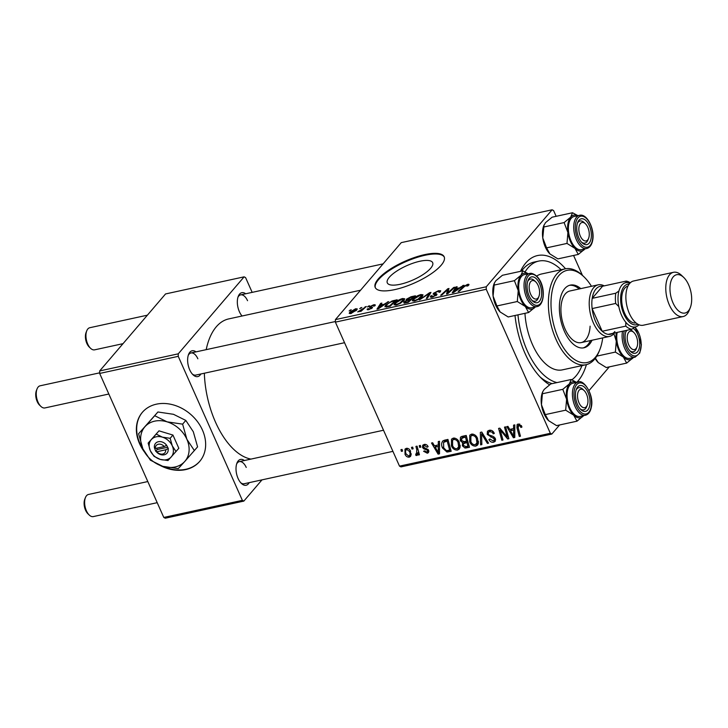 <?xml version="1.0" encoding="UTF-8"?>
<svg xmlns="http://www.w3.org/2000/svg" width="728" height="728" viewBox="0 0 728 728"><rect width="100%" height="100%" fill="white"/><g stroke="black" fill="none" stroke-linecap="round" stroke-linejoin="round"><path stroke-width="1.09" d="M419.829 261.261A24.834 7.799 -24 0 0 396.442 271.289A24.834 7.799 -24 0 0 387.296 282.874A24.834 7.799 -24 0 0 400.136 284.293A24.834 7.799 -24 0 0 423.523 274.265A24.834 7.799 -24 0 0 432.669 262.681A24.834 7.799 -24 0 0 419.829 261.261M424.661 254.627A37.738 11.857 -24 0 0 389.107 269.861A37.738 11.857 -24 0 0 375.211 287.469A37.738 11.857 -24 0 0 394.722 289.617A37.738 11.857 -24 0 0 430.275 274.392A37.738 11.857 -24 0 0 444.162 256.775A37.738 11.857 -24 0 0 424.661 254.627M444.289 257.111A37.738 11.857 -24 0 0 424.952 255.282A37.738 11.857 -24 0 0 389.826 270.234A37.738 11.857 -24 0 0 375.375 287.797M160.069 465.401A37.738 29.903 -139.5 0 0 199.69 461.425A37.738 29.903 -139.5 0 0 202.439 430.048A37.738 29.903 -139.5 0 0 173.81 405.041A37.738 29.903 -139.5 0 0 142.333 412.366A37.738 29.903 -139.5 0 0 139.585 443.734A37.738 29.903 -139.5 0 0 144.417 451.952M142.488 412.185A37.738 29.903 -139.5 0 0 139.885 443.379A37.738 29.903 -139.5 0 0 143.007 449.14M163.263 466.466A37.738 29.903 -139.5 0 0 199.836 461.243M200.828 373.992A13.204 6.907 -102.3 0 1 193.02 374.784A13.204 6.907 -102.3 0 1 189.699 369.815A13.204 6.907 -102.3 0 1 188.579 354.399A13.204 6.907 -102.3 0 1 196.014 351.87M192.356 374.083A11.32 5.924 77.7 0 0 195.777 375.093L344.544 342.706M249.204 482.646A13.204 6.907 -102.3 0 1 241.396 483.438A13.204 6.907 -102.3 0 1 238.083 478.469A13.204 6.907 -102.3 0 1 236.955 463.054A13.204 6.907 -102.3 0 1 244.39 460.524M240.731 482.737A11.32 5.924 77.7 0 0 244.153 483.747L392.92 451.36M242.042 315.998A11.32 5.924 77.7 0 0 242.06 316.007A13.204 6.907 -102.3 0 1 239.394 311.721A13.204 6.907 -102.3 0 1 238.274 296.305A13.204 6.907 -102.3 0 1 245.7 293.775M586.413 364.628A67.922 35.526 -102.3 0 1 576.776 382.373M549.567 384.794A67.922 35.526 -102.3 0 1 542.078 378.969A67.922 35.526 -102.3 0 1 525.034 353.417A67.922 35.526 -102.3 0 1 515.015 315.488M540.103 376.977A62.262 32.569 77.7 0 0 552.243 383.62M360.56 290.217L228.719 318.909A71.699 37.501 77.7 0 0 206.188 349.658M204.35 373.227A71.699 37.501 77.7 0 0 215.534 422.213A71.699 37.501 77.7 0 0 250.942 459.095M335.381 322.131L335.408 319.619L486.259 286.777L486.24 289.289L335.381 322.131L399.499 466.129L550.35 433.296L551.833 434.052L559.605 424.97M589.007 390.599L609.29 366.876M551.833 434.052L400.973 466.894L399.499 466.129M486.259 286.777L552.115 209.791L553.589 210.556L556.156 216.307M573.582 255.464L582.445 275.366M394.731 303.13C396.378 301.183 398.99 299.654 402.575 298.526L404.713 298.799L404.086 300.355L400.254 303.394L396.205 305.023L394.012 304.759L394.731 303.13L395.632 305.132M384.702 303.84L388.716 301.61L378.369 308.845L376.968 309.145L380.699 303.349L381.854 303.103L380.789 304.695L384.894 304.277M467.531 284.384C468.978 284.111 469.342 284.402 468.623 285.249L466.83 286.159L467.385 285.604L466.839 285.121L464.355 286.595L459.322 291.218L458.167 291.473L463.372 286.686L467.531 284.384L468.131 285.749M468.969 284.466L468.623 285.249M467.549 285.958L466.839 285.121M431.822 295.777L432.978 296.442L435.617 295.159L433.151 294.167L433.524 293.257L438.511 290.7L440.731 290.791L440.149 292.037L438.939 292.356L439.403 291.464L439.703 292.156L439.421 291.519L437.828 291.437L434.716 292.947L434.552 293.42L436.645 293.812L436.791 294.867L432.323 297.161L430.294 297.006L430.749 295.95L431.95 295.641L432.004 297.224M436.991 294.594L436.645 293.812L436.791 294.867M435.854 295.695L435.653 294.704M419.474 299.891L429.52 292.729L430.976 292.41L427.427 298.161L426.271 298.416L429.32 293.484L419.474 299.891M413.022 299.144C414.66 297.206 417.281 295.668 420.857 294.549L422.995 294.813L422.367 296.369L418.545 299.408L414.487 301.046L412.303 300.773L413.022 299.144L413.914 301.146M349.121 310.938L351.278 309.755L349.121 310.938M335.408 319.619L401.255 242.633L552.115 209.791M406.788 300.619L406.224 299.344L411.02 296.751L415.424 295.796L408.326 302.32L404.076 303.166L403.749 302.111L406.533 300.282L406.224 299.344L406.697 300.655M404.076 303.166L403.749 302.111L404.213 303.157M459.987 287.451L464 285.221L453.653 292.456L452.252 292.756L455.992 286.959L457.139 286.714L456.074 288.306L460.178 287.888M449.322 291.455L453.699 287.46L454.854 287.214L447.738 293.739L446.528 294.003L447.829 289.498L441.851 295.022L440.686 295.277L447.793 288.752L448.994 288.488L447.729 292.984L449.322 291.455L449.586 292.046M373.637 306.188L372.945 305.432L370.861 306.442L372.345 307.826L368.859 309.618C367.285 309.946 366.803 309.682 367.422 308.836L369.396 309.045L371.116 308.171L369.56 307.425L369.678 306.734L373.473 304.859C375.184 304.522 375.666 304.823 374.92 305.778L373.637 306.188L373.955 305.505L374.192 306.033M375.266 304.959L374.92 305.778M370.861 306.442L371.198 307.735L370.752 306.743M372.572 307.252L372.345 307.826M367.149 309.527L367.422 308.836L367.831 309.764M368.632 308.508L368.732 309.646M371.307 307.808L371.599 308.472L370.707 307.653M369.56 307.425L369.678 306.734L370.042 307.562M391.992 301.01L397.142 299.772L390.044 306.306L384.903 306.797L385.613 305.223L391.992 301.01L392.201 301.492M349.713 312.276L355.628 308.745L357.266 308.918L356.829 309.928L350.787 313.55L349.213 313.377L349.713 312.276L350.314 313.641M359.696 308.636L361.852 307.453L359.696 308.636M363.008 308.654L366.275 306.488L361.115 311.238L359.96 311.493L361.033 310.51L357.685 311.921L363.008 308.654L363.281 309.245M367.413 306.961L369.569 305.778L367.413 306.961M419.228 445.682L420.365 445.436L420.857 447.119L419.692 447.374L419.228 445.682M411.511 447.365L412.658 447.11L413.14 448.803L411.975 449.058L411.511 447.365M453.244 438.12C455.983 438.047 457.985 439.421 459.222 442.251L459.969 447.647L459.241 449.076L457.475 450.086C454.645 450.159 452.625 448.73 451.406 445.809L451.506 439.157L453.244 438.12M438.283 441.532L439.521 441.268L439.512 453.835L438.11 454.136L431.504 443.015L432.65 442.761L434.416 445.809L438.32 444.954L438.283 441.532M461.816 436.409L466.229 435.453L469.469 447.311L465.046 448.066L462.371 445.8L462.644 442.679L460.242 440.668L460.46 437.191L461.816 436.409M462.444 442.888L463.463 441.723M480.325 432.387L481.781 432.068L488.561 443.152L487.414 443.407L481.599 433.897L481.845 444.617L480.616 444.881L480.325 432.387M519.783 424.087L518.718 425.334L518.172 427.809L520.465 436.209L519.31 436.463L516.935 427.773L517.108 424.579L518.19 423.978L521.567 426.017L521.93 427.081L520.857 427.482L520.511 426.453L518.718 425.334L518.136 425.662L519.555 424.005M504.495 427.118L505.651 426.872L508.872 438.729L507.671 438.993L500.191 429.957L502.993 440.012L501.829 440.267L498.589 428.41L499.799 428.146L507.289 437.155L504.495 427.118M486.24 289.289L550.35 433.296M513.568 425.152L514.805 424.879L514.796 437.446L513.395 437.746L506.788 426.626L507.944 426.371L509.7 429.42L513.604 428.565L513.568 425.152M489.18 430.294C491.546 429.92 493.256 430.967 494.312 433.424L493.229 433.815L492.192 432.195L489.698 431.649L488.488 432.296L488.324 434.052L489.07 434.989L492.911 436.29L495.322 438.511L495.176 441.377L493.602 442.224C491.555 442.524 489.99 441.659 488.907 439.603L489.889 438.984L493.038 440.877L494.103 440.322L494.212 438.829L487.232 434.407L487.469 431.231L489.18 430.294M471.526 434.134C474.274 434.07 476.267 435.444 477.504 438.265L478.26 443.661L477.523 445.099L475.766 446.109C472.927 446.173 470.907 444.753 469.697 441.832L469.788 435.171L471.526 434.134M426.908 452.17L427.6 450.759L427.181 450.113L423.769 448.839L422.522 447.447L422.722 445.208L424.142 444.453C425.916 444.144 427.245 444.881 428.128 446.674L427.118 447.229L424.551 445.5L423.732 445.936L423.623 447.11L428.656 450.332L428.501 452.579L427.318 453.226L423.587 451.26L424.67 450.86L426.908 452.17L428.701 450.432M444.681 440.14L447.938 439.43L451.178 451.296L446.974 452.043L442.524 448.039C441.159 445.127 441.332 442.715 443.043 440.804L444.681 440.14M442.497 441.286L443.043 440.804M406.297 448.339C408.217 448.193 409.618 449.103 410.492 451.06L410.61 456.392L409.236 457.157C407.28 457.257 405.869 456.283 405.023 454.254L404.996 449.121L406.297 448.339M416.434 454.126L416.816 449.859L415.916 446.401L417.08 446.155L419.437 454.773L418.272 455.027L417.799 453.244L416.78 455.519L415.87 455.382L415.743 453.981L416.871 453.853L418.618 451.806M417.271 455.209L417.608 454.545M400.937 449.667L402.084 449.413L402.575 451.105L401.401 451.36L400.937 449.667M99.672 373.446L99.691 370.934L178.26 353.826L178.242 356.338L99.672 373.446L163.782 517.444L242.36 500.345L243.834 501.101L261.998 479.861M243.834 501.101L165.265 518.209L163.782 517.444M178.26 353.826L244.117 276.84L245.591 277.605L252.17 292.374M244.117 276.84L165.547 293.948L99.691 370.934M178.242 356.338L242.36 500.345M197.861 358.786A11.32 5.924 77.7 0 0 190.964 352.971A11.32 5.924 77.7 0 0 188.27 355.31M246.237 467.44A11.32 5.924 77.7 0 0 239.339 461.625A11.32 5.924 77.7 0 0 236.646 463.964M247.547 300.691A11.32 5.924 77.7 0 0 240.649 294.876A11.32 5.924 77.7 0 0 237.956 297.215M520.475 271.353A67.922 35.526 -102.3 0 1 565.547 268.769M561.133 269.724A62.262 32.569 77.7 0 0 538.729 261.088L534.015 262.107A62.262 32.569 77.7 0 0 521.53 271.116M508.635 437.865L507.671 438.993M500.773 429.283L500.191 429.957M502.766 439.175L501.829 440.267M508.171 436.127L507.289 437.155M514.796 436.118L513.395 437.746M514.805 427.163L513.604 428.565M513.568 433.77L513.577 430.039L510.455 430.721L513.695 436.309L513.568 433.77L514.796 432.332M514.796 428.61L513.577 430.039M514.796 435.026L513.695 436.309M512.002 428.919L510.455 430.721M521.739 426.435L520.857 427.482M521.321 425.516L520.511 426.453M520.238 435.371L519.31 436.463M517.917 426.617L516.935 427.773M494.039 432.869L493.229 433.815M493.857 432.532L493.074 433.442M492.938 431.313L492.192 432.195M490.918 430.23L489.698 431.649M495.668 439.803L493.602 442.224M495.004 437.91L494.212 438.829M494.13 436.973L493.329 437.901M488.142 433.342L487.232 434.407M488.17 442.515L487.414 443.407M482.355 433.014L481.599 433.897M481.827 443.47L480.616 444.881M478.396 443.024L475.766 446.109M478.442 442.66L477.586 442.67M470.552 440.831L469.697 441.832M471.844 435.062L471.862 434.079M476.967 442.979L476.34 438.456C475.457 436.445 474.019 435.453 472.035 435.49L470.87 436.209L470.889 441.705C471.762 443.771 473.2 444.781 475.202 444.753L478.405 441.295M477.14 437.528L476.34 438.456M473.182 434.161L472.035 435.49M466.366 446.519L465.046 448.066M463.272 444.753L462.371 445.8M461.17 439.576L460.242 440.668M467.931 446.182L466.921 442.478L463.408 443.762L463.49 445.509L465.975 446.601L467.931 446.182L468.859 445.09M467.849 441.396L466.921 442.478M465.465 441.332L463.408 443.762M467.467 440.012L466.539 441.095L465.447 437.091L461.507 438.374L463.49 436.045M466.375 436.008L465.447 437.091M463.818 435.981L462.207 437.865L461.397 440.449L464.118 441.623L466.539 441.095M427.937 446.282L427.118 447.229M425.498 444.408L424.551 445.5M428.919 451.351L427.318 453.226M428.392 449.84L427.6 450.759M427.9 449.276L427.181 450.113M424.515 447.966L423.769 448.839M423.55 446.246L422.522 447.447M439.512 452.507L438.11 454.136M439.521 443.552L438.32 444.954M438.283 450.159L438.292 446.428L435.171 447.11L438.411 452.698L438.283 450.159L439.512 448.721M439.512 444.999L438.292 446.428M439.512 451.415L438.411 452.698M436.718 445.299L435.171 447.11M448.339 450.441L446.974 452.043M443.37 447.038L442.524 448.039M444.644 441.132L444.653 440.149M449.649 450.159L447.165 441.068L443.561 442.406L443.698 447.856L446.455 450.641L449.649 450.159L450.577 449.076M448.093 439.985L447.165 441.068M447.238 439.585L445.691 441.396M460.114 447.01L457.475 450.086M460.151 446.637L459.295 446.646M452.261 444.808L451.406 445.809M453.562 439.039L453.58 438.056M458.676 446.956L458.058 442.442C457.166 440.422 455.737 439.439 453.753 439.475L452.579 440.185L452.607 445.691C453.471 447.747 454.909 448.767 456.92 448.739L460.123 445.281M458.849 441.505L458.058 442.442M454.891 438.138L453.753 439.475M411.22 454.845L409.236 457.157M405.878 453.253L405.023 454.254M407.625 448.357L406.752 449.376C405.387 450.432 405.187 451.979 406.169 454.017L408.827 456.11L411.238 453.717M408.827 456.11C410.255 455.073 410.456 453.517 409.409 451.442L406.752 449.376L406.06 449.813L407.352 448.302M410.21 450.496L409.409 451.442M412.903 447.975L411.975 449.058M419.21 453.944L418.272 455.027M418.718 452.17L417.799 453.244M418.7 452.079L415.87 455.382M420.62 446.291L419.692 447.374M402.329 450.277L401.401 451.36M350.396 310.583L350.141 310.001M411.293 299.59L411.038 299.017L413.44 296.806L411.293 297.279L411.02 296.751M408.235 302.338L407.999 301.811L410.21 299.772L406.269 300.837L404.914 301.829L405.059 303.03M410.465 300.355L410.21 299.772M406.279 302.766L406.042 302.238L407.999 301.811M404.914 301.829L406.042 302.238M413.695 297.388L413.44 296.806M408.854 300.072L408.617 299.545L411.038 299.017M411.293 297.279L407.352 299.117L407.489 300.391M407.352 299.117L408.617 299.545M421.148 295.186L420.857 294.549M418.045 299.135L421.712 295.495L420.165 295.277L414.105 298.962L413.604 300.109L415.142 300.318L418.045 299.135L418.245 299.581M421.539 297.242L421.248 296.587M415.36 300.819L415.142 300.318M430.048 293.912L429.52 292.729M429.738 294.421L429.32 293.484M438.784 291.3L438.511 290.7M435.08 294.585L434.552 293.42M431.176 297.324L430.63 296.087M431.358 297.315L430.749 295.95M433.196 296.933L432.978 296.442M434.07 294.476L433.524 293.257M463.627 287.269L463.372 286.686M462.963 285.94L462.762 285.485M456.383 287.842L455.992 286.959M456.31 288.834L456.074 288.306M455.673 290.454L458.74 288.306L455.628 288.98L453.69 291.901L455.673 290.454L455.874 290.9M453.954 288.033L453.699 287.46M448.43 290.845L447.829 289.498M448.53 290.417L447.793 288.752M447.966 293.53L447.729 292.984M371.326 308.645L371.116 308.171M373.701 305.36L373.473 304.859M387.678 302.329L387.478 301.874M381.099 304.231L380.699 303.349M381.026 305.223L380.789 304.695M380.389 306.843L383.456 304.695L380.344 305.369L378.405 308.29L380.389 306.843L380.589 307.289M394.121 301.01L393.884 300.482M386.431 307.07L385.613 305.223M389.717 305.787L395.149 300.791L393.684 301.11C390.517 301.929 388.197 303.23 386.723 305.014L386.695 306.361L389.717 305.787L389.953 306.324M395.404 301.365L395.149 300.791M386.968 306.97L386.177 306.142L386.577 307.043M402.857 299.172L402.575 298.526M399.763 303.112L403.43 299.481L401.874 299.263L395.823 302.948L395.313 304.095L396.851 304.304L399.763 303.112L399.963 303.558M403.257 301.219L402.966 300.573M397.069 304.795L396.851 304.304M355.874 309.291L355.628 308.745M350.76 313.559L350.45 312.858L351.315 312.985L355.628 310.246L355.146 309.3L350.851 312.03L351.478 313.377M355.901 310.856L355.628 310.246M356.438 310.356L356.028 309.427L355.146 309.3M360.97 308.281L360.706 307.707M365.374 307.325L365.119 306.743M361.288 311.084L361.033 310.51M358.986 311.693L358.731 311.129M368.686 306.606L368.423 306.024M538.11 285.421A9.437 4.932 77.7 0 0 535.744 281.882A9.437 4.932 77.7 0 0 529.866 283.055A9.437 4.932 77.7 0 0 530.621 294.176A9.437 4.932 77.7 0 0 538.911 296.433A9.437 4.932 77.7 0 0 538.11 285.421M535.107 281.345A11.32 5.924 77.7 0 0 531.258 279.015A11.32 5.924 77.7 0 0 530.384 279.079A11.32 5.924 77.7 0 0 527.691 281.418A11.32 5.924 -102.3 0 1 530.384 279.079A11.32 5.924 -102.3 0 1 534.443 280.635L535.744 281.882M40.868 406.379L39.567 405.132A9.437 4.932 -102.3 0 1 37.201 401.583A9.437 4.932 -102.3 0 1 36.4 390.581L37.064 388.907A11.32 5.924 77.7 0 0 38.02 402.12A11.32 5.924 77.7 0 0 40.868 406.379A11.32 5.924 77.7 0 0 44.927 407.935L108.836 394.021M99.672 372.836L40.104 385.804A11.32 5.924 77.7 0 0 37.064 388.907M538.911 296.433L538.247 298.107A11.32 5.924 -102.3 0 1 535.207 301.201A11.32 5.924 -102.3 0 1 531.777 300.2A11.32 5.924 77.7 0 0 534.334 301.274A11.32 5.924 77.7 0 0 535.207 301.201A11.32 5.924 77.7 0 0 538.556 297.179M90.554 348.284L89.262 347.047A9.437 4.932 -102.3 0 1 86.887 343.498A9.437 4.932 -102.3 0 1 86.086 332.487L86.75 330.821A11.32 5.924 77.7 0 0 87.715 344.026A11.32 5.924 77.7 0 0 90.554 348.284A11.32 5.924 77.7 0 0 94.613 349.84L123.023 343.661M147.374 315.179L89.799 327.718A11.32 5.924 77.7 0 0 86.75 330.821M587.796 227.336A9.437 4.932 77.7 0 0 585.43 223.787A9.437 4.932 77.7 0 0 579.561 224.97A9.437 4.932 77.7 0 0 580.316 236.081A9.437 4.932 77.7 0 0 588.597 238.347A9.437 4.932 77.7 0 0 587.796 227.336M584.802 223.25A11.32 5.924 77.7 0 0 580.08 220.994A11.32 5.924 77.7 0 0 577.377 223.332A11.32 5.924 -102.3 0 1 580.08 220.994A11.32 5.924 -102.3 0 1 584.129 222.541L585.43 223.787M588.597 238.347L587.933 240.013A11.32 5.924 -102.3 0 1 584.893 243.116A11.32 5.924 -102.3 0 1 581.472 242.106A11.32 5.924 77.7 0 0 584.893 243.116A11.32 5.924 77.7 0 0 588.251 239.093M89.244 515.033L87.942 513.795A9.437 4.932 -102.3 0 1 85.576 510.246A9.437 4.932 -102.3 0 1 84.776 499.235L85.44 497.561A11.32 5.924 77.7 0 0 86.404 510.774A11.32 5.924 77.7 0 0 89.244 515.033A11.32 5.924 77.7 0 0 93.302 516.589L157.212 502.675M579.006 402.83A9.437 4.932 77.7 0 0 587.287 405.096A9.437 4.932 77.7 0 0 586.486 394.085A9.437 4.932 77.7 0 0 584.12 390.536A9.437 4.932 77.7 0 0 578.241 391.709A9.437 4.932 77.7 0 0 579.006 402.83M587.287 405.096L586.622 406.761A11.32 5.924 -102.3 0 1 583.583 409.864A11.32 5.924 -102.3 0 1 580.152 408.854A11.32 5.924 77.7 0 0 583.583 409.864A11.32 5.924 77.7 0 0 586.932 405.842M147.802 481.554L88.479 494.467A11.32 5.924 77.7 0 0 85.44 497.561M583.492 389.999A11.32 5.924 77.7 0 0 578.76 387.733A11.32 5.924 77.7 0 0 576.066 390.081A11.32 5.924 -102.3 0 1 578.76 387.733A11.32 5.924 -102.3 0 1 582.819 389.289L584.12 390.536M628.692 344.744A9.437 4.932 77.7 0 0 636.973 347.001A9.437 4.932 77.7 0 0 636.172 335.99A9.437 4.932 77.7 0 0 633.806 332.441A9.437 4.932 77.7 0 0 627.936 333.624A9.437 4.932 77.7 0 0 628.692 344.744M636.973 347.001L636.308 348.666A11.32 5.924 -102.3 0 1 633.269 351.77A11.32 5.924 -102.3 0 1 629.847 350.76A11.32 5.924 77.7 0 0 632.405 351.833A11.32 5.924 77.7 0 0 633.269 351.77A11.32 5.924 77.7 0 0 636.627 347.747M625.761 331.986A11.32 5.924 -102.3 0 1 627.19 330.23A11.32 5.924 77.7 0 0 625.761 331.986M633.178 331.913A11.32 5.924 77.7 0 0 629.838 329.648A11.32 5.924 -102.3 0 1 632.514 331.204L633.806 332.441M500.445 312.23A18.364 9.61 -102.3 0 1 500.263 312.066A18.364 9.61 -102.3 0 1 500.172 311.984L496.896 305.96L517.308 301.519L525.316 306.506L528.601 312.53L535.171 307.098A18.364 9.61 -102.3 0 1 525.316 306.506A18.364 9.61 -102.3 0 1 518.227 290.581L517.308 301.519M528.601 312.53L508.19 316.971L500.172 311.984A18.364 9.61 -102.3 0 1 493.084 296.05L494.358 283.055L495.85 280.717L502.42 275.284L522.831 270.834L520.993 275.239A18.364 9.61 -102.3 0 1 525.58 273.118A18.364 9.61 -102.3 0 1 528.046 273.801M532.568 276.822A13.204 6.907 -102.3 0 1 541.45 290.226A13.204 6.907 -102.3 0 1 536.163 302.784A13.204 6.907 -102.3 0 1 532.441 300.892A13.204 6.907 -102.3 0 1 528.009 280.507A13.204 6.907 -102.3 0 1 532.568 276.822M537.037 306.597C546.373 305.105 545.882 277.031 531.331 273.3L524.469 274.574A16.981 8.882 77.7 0 0 519.164 291.846A16.981 8.882 77.7 0 0 530.394 307.862A16.981 8.882 77.7 0 0 531.695 307.762L537.037 306.597A16.981 8.882 -102.3 0 1 535.735 306.697A16.981 8.882 -102.3 0 1 524.506 290.681A16.981 8.882 -102.3 0 1 529.811 273.409A16.981 8.882 -102.3 0 1 531.112 273.319M494.003 285.112L514.414 280.671L518.227 290.581A18.364 9.61 77.7 0 1 520.993 275.239L514.414 280.671M528.237 273.755L522.831 270.834M496.896 305.96L493.084 296.05A18.364 9.61 -102.3 0 1 494.094 283.729L494.358 283.055M578.287 254.436L557.875 258.886L549.868 253.89L546.582 247.866L542.77 237.965A18.364 9.61 -102.3 0 1 542.842 229.011A18.364 9.61 -102.3 0 1 543.78 225.635L545.536 222.622L552.106 217.19L572.517 212.749L570.679 217.153L564.109 222.577L567.913 232.487L566.994 243.425L575.011 248.421L578.287 254.436L584.866 249.003A18.364 9.61 -102.3 0 1 575.011 248.421A18.364 9.61 -102.3 0 1 567.913 232.487A18.364 9.61 -102.3 0 1 570.679 217.153A18.364 9.61 -102.3 0 1 577.732 215.706M550.031 254.045A18.364 9.61 -102.3 0 1 549.949 253.972L549.868 253.89A18.364 9.61 -102.3 0 1 542.77 237.965L544.053 224.961M591.091 238.566A13.204 6.907 -102.3 0 1 582.136 242.806A13.204 6.907 -102.3 0 1 577.022 224.852A13.204 6.907 -102.3 0 1 577.695 222.422A13.204 6.907 -102.3 0 1 586.868 221.585A13.204 6.907 -102.3 0 1 591.091 238.566M579.497 215.324L574.155 216.489A16.981 8.882 77.7 0 0 568.723 224.26A16.981 8.882 77.7 0 0 571.535 242.005A16.981 8.882 77.7 0 0 581.381 249.668L586.722 248.512A16.981 8.882 -102.3 0 1 576.876 240.841A16.981 8.882 -102.3 0 1 574.064 223.096A16.981 8.882 -102.3 0 1 579.497 215.324C586.959 213.095 595.004 229.302 592.674 240.349C591.791 244.954 589.807 247.675 586.722 248.512M546.582 247.866L566.994 243.425M543.698 227.027L564.109 222.577M577.932 215.661L572.517 212.749M566.602 399.235A18.364 9.61 -102.3 0 1 566.675 390.29A18.364 9.61 -102.3 0 1 569.369 383.893L562.79 389.325L566.602 399.235L565.683 410.173L573.691 415.16L576.976 421.184L583.547 415.752A18.364 9.61 -102.3 0 1 573.691 415.16A18.364 9.61 77.7 0 1 566.602 399.235M575.712 391.6A13.204 6.907 -102.3 0 1 576.385 389.171A13.204 6.907 -102.3 0 1 585.558 388.324A13.204 6.907 -102.3 0 1 589.78 405.314A13.204 6.907 -102.3 0 1 580.817 409.546A13.204 6.907 -102.3 0 1 575.712 391.6M567.412 391.009A16.981 8.882 77.7 0 0 570.215 408.754A16.981 8.882 77.7 0 0 580.07 416.416L585.412 415.251A16.981 8.882 -102.3 0 1 575.566 407.589A16.981 8.882 -102.3 0 1 572.754 389.844A16.981 8.882 -102.3 0 1 578.187 382.073L572.845 383.228A16.981 8.882 77.7 0 0 567.412 391.009M576.976 421.184L556.565 425.625L548.557 420.638L545.272 414.614L541.459 404.704L542.387 393.766L562.79 389.325M545.272 414.614L565.683 410.173M542.387 393.766L542.742 391.709L544.226 389.371L550.796 383.938L571.207 379.497L569.369 383.893A18.364 9.61 -102.3 0 1 576.421 382.455M576.621 382.409L571.207 379.497M548.712 420.793A18.364 9.61 -102.3 0 1 548.639 420.72L548.557 420.638A18.364 9.61 -102.3 0 1 541.459 404.704A18.364 9.61 -102.3 0 1 542.469 392.383L542.742 391.709M633.242 357.666A18.364 9.61 -102.3 0 1 628.646 359.787A18.364 9.61 -102.3 0 1 623.386 357.075L626.662 363.099L633.242 357.666A18.364 9.61 77.7 0 0 633.333 357.548M633.16 328.301A13.204 6.907 -102.3 0 1 639.721 343.024A13.204 6.907 -102.3 0 1 634.234 353.344A13.204 6.907 -102.3 0 1 630.512 351.46A13.204 6.907 -102.3 0 1 626.071 331.076A13.204 6.907 -102.3 0 1 626.371 330.403M617.198 332.405A16.981 8.882 77.7 0 0 619.291 349.34A16.981 8.882 77.7 0 0 628.455 358.422A16.981 8.882 77.7 0 0 629.756 358.331L635.098 357.166A16.981 8.882 -102.3 0 1 633.797 357.266A16.981 8.882 -102.3 0 1 624.633 348.175A16.981 8.882 -102.3 0 1 622.54 331.24M598.507 362.799A18.364 9.61 -102.3 0 1 598.334 362.635L606.26 367.54L626.662 363.099M615.369 352.079L623.386 357.075A18.364 9.61 -102.3 0 1 616.288 341.141L615.369 352.079L596.787 356.129M598.334 362.635L598.334 362.635A18.364 9.61 -102.3 0 1 598.243 362.544L595.404 358.194M613.886 333.715L616.288 341.141A18.364 9.61 -102.3 0 1 616.298 332.596M598.243 362.544A18.364 9.61 -102.3 0 1 595.158 358.522M580.789 288.616A32.078 16.771 77.7 0 0 570.288 285.112A32.078 16.771 77.7 0 0 564.391 331.322A32.078 16.771 77.7 0 0 583.938 347.793A32.078 16.771 77.7 0 0 592.028 340.24M583.146 347.929A32.078 16.771 77.7 0 0 590.463 340.577M591.464 286.295A47.174 24.67 77.7 0 0 583.983 276.84A47.174 24.67 77.7 0 0 554.618 282.737A47.174 24.67 77.7 0 0 558.403 338.32A47.174 24.67 77.7 0 0 599.827 349.622A47.174 24.67 77.7 0 0 602.702 337.919M599.827 349.622L599.162 351.296A49.058 25.653 -102.3 0 1 585.976 364.728A49.058 25.653 -102.3 0 1 556.083 339.539A49.058 25.653 -102.3 0 1 565.11 268.86A49.058 25.653 -102.3 0 1 582.682 275.594L583.983 276.84M565.11 268.86L541.532 273.992A49.058 25.653 77.7 0 0 536.709 276.067M524.961 313.322A49.058 25.653 77.7 0 0 532.514 344.672A49.058 25.653 77.7 0 0 562.407 369.86L585.976 364.728M538.729 261.088A62.262 32.569 77.7 0 0 525.061 271.908M517.972 314.842A62.262 32.569 77.7 0 0 527.272 350.796A62.262 32.569 77.7 0 0 556.966 382.591M590.108 326.171A26.417 13.814 -102.3 0 1 581.162 342.606A26.417 13.814 -102.3 0 1 565.065 329.038A26.417 13.814 -102.3 0 1 569.924 290.982L598.207 284.821A26.417 13.814 -102.3 0 1 604.213 285.876M571.844 379.789A62.262 32.569 77.7 0 0 582 365.593M579.224 288.961A32.078 16.771 77.7 0 0 569.514 285.312M614.468 332.996A26.417 13.814 -102.3 0 1 614.032 333.542A26.417 13.814 -102.3 0 1 609.445 336.445A26.417 13.814 -102.3 0 1 591.627 318.364A26.417 13.814 -102.3 0 1 593.629 287.724A26.417 13.814 -102.3 0 1 598.207 284.821M615.77 293.22L618.937 291.018A22.641 11.839 77.7 0 0 618.818 306.597L615.688 303.449A24.524 12.831 -102.3 0 1 615.77 293.22L592.201 298.353L602.566 286.231A24.524 12.831 77.7 0 0 595.932 289.025A24.524 12.831 77.7 0 0 592.201 298.353A24.524 12.831 77.7 0 0 592.119 308.581L602.22 331.258A24.524 12.831 77.7 0 0 608.226 334.352A24.524 12.831 77.7 0 0 614.869 331.568M615.688 303.449L592.119 308.581A24.524 12.831 77.7 0 0 602.22 331.258L625.789 326.126L625.807 322.295A22.641 11.839 77.7 0 0 634.971 327.018L631.804 329.229A24.524 12.831 -102.3 0 1 625.789 326.126M608.226 334.352L631.804 329.229M639.002 324.779A22.641 11.839 -102.3 0 1 621.566 315.315A22.641 11.839 -102.3 0 1 618.882 291.227A22.641 11.839 -102.3 0 1 629.938 283.156A22.641 11.839 77.7 0 0 626.116 282.628L626.144 281.099A24.524 12.831 -102.3 0 1 630.321 282.773M602.566 286.231L626.144 281.099M688.606 284.775A19.62 10.265 77.7 0 0 683.683 277.395A19.62 10.265 77.7 0 0 671.471 279.852A19.62 10.265 77.7 0 0 673.045 302.975A19.62 10.265 77.7 0 0 690.28 307.671A19.62 10.265 77.7 0 0 688.606 284.775M690.28 307.671L689.216 310.346A22.641 11.839 -102.3 0 1 683.128 316.544A22.641 11.839 -102.3 0 1 669.332 304.923A22.641 11.839 -102.3 0 1 673.5 272.299A22.641 11.839 -102.3 0 1 681.608 275.411L683.683 277.395M629.183 284.075A20.757 10.856 77.7 0 0 623.878 314.105A20.757 10.856 77.7 0 0 637.928 324.26M636.017 322.941A18.864 9.864 -102.3 0 1 624.633 313.231A18.864 9.864 -102.3 0 1 627.991 286.068M683.128 316.544L643.215 325.234A22.641 11.839 -102.3 0 1 629.42 313.613A22.641 11.839 -102.3 0 1 633.578 280.99L673.5 272.299M156.82 451.742L165.711 449.804L168.304 448.53L166.639 445.299A7.544 5.979 -139.5 0 0 158.367 441.723A7.544 5.979 -139.5 0 0 154.472 447.957L155.728 451.269L156.82 451.742A5.66 4.486 -139.5 0 0 162.726 454.045A5.66 4.486 -139.5 0 0 165.711 449.804M155.929 451.224A7.544 5.979 -139.5 0 0 164.2 454.809A7.544 5.979 -139.5 0 0 168.104 448.575M176.04 451.533L172.281 445.873L170.152 438.311L162.371 437.146L156.211 434.088L158.986 430.839L148.148 443.097L150.287 450.659L154.045 456.329L160.206 459.386L167.986 460.542L178.824 448.284L172.936 435.062L158.986 430.839M170.152 438.311L172.936 435.062M156.211 434.088L148.148 443.097M154.718 415.715L138.611 433.733L142.879 448.858L150.387 460.187L162.708 466.302L178.278 468.623L184.712 461.516A26.417 20.93 -139.5 0 0 186.878 439.275A26.417 20.93 -139.5 0 0 167.049 421.831A26.417 20.93 -139.5 0 0 145.045 426.617A26.417 20.93 -139.5 0 0 142.879 448.858A26.417 20.93 -139.5 0 0 162.708 466.302A26.417 20.93 -139.5 0 0 184.712 461.516L197.579 446.874L193.311 431.75L185.804 420.42L182.61 424.151L167.049 421.831L154.718 415.715L157.912 411.984L173.482 414.305L185.804 420.42M138.611 433.733L157.912 411.984M194.385 450.605L186.878 439.275L182.61 424.151M171.198 456.984A13.204 10.465 -139.5 0 0 172.281 445.873A13.204 10.465 -139.5 0 0 162.371 437.146A13.204 10.465 -139.5 0 0 151.369 439.539A13.204 10.465 -139.5 0 0 150.287 450.659A13.204 10.465 -139.5 0 0 160.206 459.386A13.204 10.465 -139.5 0 0 171.198 456.984M166.639 445.299L164.255 446.537L155.364 448.466L154.472 447.957M164.255 446.537A5.66 4.486 -139.5 0 0 158.349 444.235A5.66 4.486 -139.5 0 0 155.364 448.466M156.638 448.193L157.23 449.522L167.722 447.238M157.23 449.522L155.728 451.269M504.968 434.17L504.249 435.007M502.475 431.267L501.783 432.077M507.389 433.251L506.433 434.37M491.846 435.945L490.827 437.137M484.111 435.881L483.31 436.818M468.914 445.281L466.648 447.929M467.485 440.058L465.056 442.888M464.846 435.754L463.308 437.555M426.708 448.648L425.916 449.576M450.641 449.312L448.439 451.888M417.781 448.739L416.816 449.859M428.765 295.987L428.328 294.995M436.372 295.295L435.644 293.666M447.756 293.721L447.001 292.028M448.075 292.11L447.392 290.563M372.035 308.144L371.498 306.961M388.288 306.688L388.051 306.151M532.214 274.219A15.852 8.29 77.7 0 0 525.862 289.289A15.852 8.29 77.7 0 0 536.527 305.378A15.852 8.29 77.7 0 0 542.87 290.308A15.852 8.29 77.7 0 0 532.214 274.219M592.501 239.94A15.852 8.29 77.7 0 0 586.44 218.473A15.852 8.29 77.7 0 0 575.611 223.478A15.852 8.29 77.7 0 0 581.672 244.945A15.852 8.29 77.7 0 0 592.501 239.94M574.301 390.226A15.852 8.29 77.7 0 0 580.362 411.693A15.852 8.29 77.7 0 0 591.191 406.688A15.852 8.29 77.7 0 0 585.13 385.221A15.852 8.29 77.7 0 0 574.301 390.226M624.269 330.867A15.852 8.29 77.7 0 0 625.853 347.019A15.852 8.29 77.7 0 0 634.589 355.947A15.852 8.29 77.7 0 0 641.204 344.89A15.852 8.29 77.7 0 0 634.816 327.127M488.488 432.296L490.299 430.175M494.103 440.322L495.431 438.766M476.403 444.053L478.442 441.669M470.87 436.209L472.69 434.07M423.732 445.936L425.079 444.362M443.561 442.406L445.682 439.921M458.121 448.029L460.16 445.645M452.579 440.185L454.409 438.056M413.604 300.109L414.059 301.128M421.712 295.495L422.195 296.569M435.772 294.785L436.09 295.523M467.567 285.185L467.877 285.876M395.313 304.095L395.768 305.105M403.43 299.481L403.904 300.555M335.39 321.53L190.964 352.971M240.649 294.876L383.092 263.873M239.339 461.625L383.519 430.239M585.412 415.251C588.497 414.423 590.481 411.702 591.354 407.089C594.357 394.822 583.274 378.687 578.187 382.073M635.098 357.166L639.757 353.071L641.395 344.681L635.125 326.99M609.445 336.445L581.162 342.606"/></g></svg>
